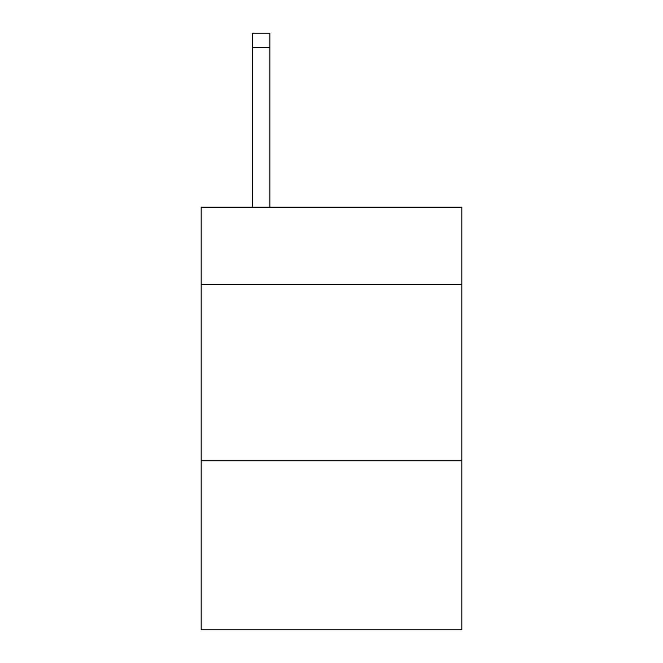<?xml version="1.0" encoding="UTF-8"?>
<svg xmlns="http://www.w3.org/2000/svg" width="663" height="663" viewBox="0 0 663 663"><rect width="100%" height="100%" fill="white"/><g stroke="black" fill="none" stroke-linecap="round" stroke-linejoin="round"><path stroke-width="0.99" d="M461.829 284.651L461.829 207.154L201.171 207.154L201.171 284.651L461.829 284.651L461.829 629.85L201.171 629.85L201.171 284.651M461.829 460.777L201.171 460.777M269.858 207.154L269.858 47.239L252.247 47.239L252.247 33.15L269.858 33.15L269.858 47.239M252.247 207.154L252.247 47.239M269.858 33.15L252.247 33.15"/></g></svg>
